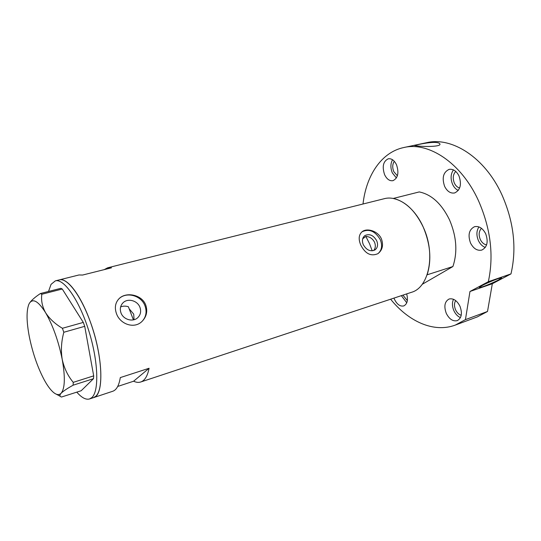 <?xml version="1.0" encoding="UTF-8"?>
<svg xmlns="http://www.w3.org/2000/svg" width="541" height="541" viewBox="0 0 541 541"><rect width="100%" height="100%" fill="white"/><g stroke="black" fill="none" stroke-linecap="round" stroke-linejoin="round"><path stroke-width="0.81" d="M129.434 309.1L133.722 314.125L134.026 319.717M373.743 250.537C375.508 248.204 375.792 245.472 374.588 242.341C372.614 238.588 369.706 236.62 365.851 236.431L362.7 238.77M363.254 244.593C366.467 250.152 370.389 251.923 375.014 249.901C377.652 247.785 378.227 244.748 376.732 240.799C373.479 235.2 369.53 233.469 364.871 235.592C362.335 237.702 361.794 240.704 363.254 244.593M120.961 312.813C123.247 319.67 133.059 322.422 137.813 317.621C140.579 314.801 141.302 311.413 139.984 307.457C137.657 300.519 127.588 297.814 122.881 302.946C120.345 305.726 119.703 309.012 120.961 312.813M116.423 313.496C119.953 324.093 134.026 329.259 141.85 321.57C146.476 316.958 147.801 311.515 145.813 305.232C142.121 294.5 125.661 291.389 118.851 298.896C115.274 302.852 114.462 307.721 116.423 313.496M142.263 321.178C146.084 316.843 147.017 311.799 145.056 306.03C141.444 295.298 125.816 291.153 118.58 299.207L118.154 299.673M360.658 244.823C365.148 253.722 370.903 256.671 377.922 253.675C382.426 250.152 383.61 245.249 381.466 238.973C378.233 231.129 367.278 227.747 362.294 231.582C358.811 234.53 358.264 238.939 360.658 244.823M377.929 253.668C381.804 250.355 382.602 245.722 380.337 239.785C375.305 231.142 369.199 228.478 362.01 231.798L362.003 231.805M48.521 291.457L51.05 284.356L55.317 280.88L59.307 279.88C68.01 277.283 83.388 299.065 92.876 329.428C102.452 359.745 103.331 389.966 95.716 396.323L93.478 397.655C104.318 395.66 103.209 356.127 89.995 320.928C80.501 294.608 67.064 277.405 59.307 279.88L78.986 274.963L82.624 275.038L111.466 267.815L107.598 267.815L104.237 269.628M117.701 386.45L133.62 381.209C136.19 382.433 138.557 382.697 140.721 382L411.437 292.316C429.006 287.656 435.938 254.121 423.292 227.213C414.426 206.973 397.27 195.058 384.279 198.696L107.598 267.815M140.721 382C144.772 380.614 147.551 376.036 149.079 368.265L120.298 377.591C119.034 385.415 116.511 389.98 112.724 391.271L89.569 398.947C85.904 399.995 81.65 397.73 76.815 392.157M133.411 319.866L128.379 306.747C125.668 305.881 123.084 305.929 120.623 306.896M133.62 381.209L149.079 368.265M55.317 280.88C63.919 278.304 79.229 300.174 88.738 330.619C98.327 361.016 99.301 391.292 91.781 397.621L89.569 398.947M73.245 382.352L93.688 375.867L93.498 378.693L81.191 390.737L61.518 397.02C59.564 396.452 59.436 395.194 61.119 393.253C63.29 391.109 67.294 388.424 73.116 385.199L73.245 382.352C67.848 375.887 64.176 368.238 62.222 359.42C60.768 350.575 61.302 341.52 63.824 332.262L62.398 328.286C55.04 323.883 49.434 318.683 45.572 312.678C42.245 306.646 40.994 300.505 41.819 294.257L40.433 293.526C34.895 297.205 31.202 300.478 29.349 303.339L29.282 303.46M93.498 378.693L73.116 385.199M93.688 375.867L84.721 326.331L63.824 332.262M62.398 328.286L83.3 322.416L62.269 289.022L41.819 294.257M40.433 293.526L60.829 288.319L62.269 289.022M45.572 312.678C38.296 301.121 32.893 298.01 29.349 303.339L28.829 304.373C26.286 311.075 26.489 322.044 29.437 337.293C32.866 353.74 37.924 368.171 44.619 380.587C48.122 386.856 51.456 391.082 54.621 393.28C57.224 395.011 59.395 395.004 61.119 393.253C64.974 388.472 65.346 377.192 62.222 359.42C58.502 341.128 52.95 325.54 45.572 312.678M83.3 322.416L84.721 326.331M372.215 250.841L369.557 243.761L365.851 236.431M449.51 219.842C456.584 236.539 457.713 252.106 452.898 266.537L427.126 274.814C431.718 260.174 430.44 244.309 423.292 227.213C415.373 210.76 405.337 201.178 393.206 198.473L419.255 191.927C431.556 194.469 441.645 203.774 449.51 219.842M422.149 284.35L452.898 266.537M393.976 298.098L394.423 299.22C396.993 304.421 400.097 306.659 403.735 305.942C407.292 304.103 408.272 300.086 406.67 293.891M401.354 295.656L406.764 302.791M396.519 164.775C394.315 160.339 391.562 158.344 388.276 158.784C383.19 161.306 381.966 166.601 384.597 174.669C386.801 179.159 389.581 181.161 392.942 180.68C397.96 178.165 399.15 172.863 396.519 164.775M392.536 159.744C390.44 163.571 390.365 167.953 392.326 172.89L396.411 177.969M458.984 175.92C456.401 170.936 453.108 168.751 449.104 169.374C443.262 172.194 441.767 177.867 444.628 186.388C447.211 191.44 450.545 193.624 454.65 192.954C460.398 190.128 461.838 184.447 458.984 175.92M453.446 169.888C450.646 173.979 450.362 178.807 452.601 184.373C453.994 187.321 455.887 189.343 458.274 190.452M485.683 233.753C482.734 228.187 479.022 225.827 474.552 226.686C469.04 229.506 467.688 234.943 470.514 243.004C473.456 248.637 477.216 251.004 481.788 250.084C487.211 247.257 488.509 241.813 485.683 233.753M478.941 226.909C476.432 230.777 476.256 235.328 478.413 240.583C480.077 244.059 482.376 246.351 485.297 247.46M459.978 306.267C456.976 300.512 453.351 298.091 449.111 299.004C444.682 301.479 443.742 306.267 446.284 313.361C449.267 319.17 452.932 321.597 457.267 320.637C461.615 318.155 462.521 313.361 459.978 306.267M453.514 299.288C451.972 302.575 452.093 306.362 453.865 310.642C455.475 314.084 457.666 316.417 460.438 317.635M498.613 279.893C492.486 283.18 479.441 288.353 479.231 287.569L482.024 285.628C488.029 282.368 501.46 277.033 501.581 277.858L498.613 279.893M418.457 146.063L414.67 145.576C414.291 145.231 429.027 141.999 435.417 142.439C438.034 142.614 439.529 143.122 439.901 143.947C441.415 146.827 424.611 146.76 418.457 146.063M403.775 147.537L426.626 142.682C451.728 136.582 484.641 157.201 501.656 194.212C513.808 221.546 516.919 248.109 510.981 273.902L488.334 281.699C493.994 255.514 490.68 228.458 478.406 200.528C461.23 162.706 428.486 141.499 403.775 147.537C381.412 152.217 366.183 175.48 363.011 204.011M461.23 315.261C458.849 314.544 456.956 312.718 455.556 309.77C454.088 306.145 454.129 303.082 455.691 300.593M486.596 244.877C483.925 244.397 481.821 242.584 480.28 239.453C478.474 234.848 478.866 231.135 481.47 228.329M459.647 187.991C457.422 187.402 455.664 185.773 454.366 183.095C452.519 178.28 452.986 174.398 455.765 171.443M397.392 175.784L393.801 171.673C392.232 167.615 392.401 164.166 394.315 161.313M407.346 300.634L402.923 295.136M455.285 325.094L465.443 319.636L487.515 311.474L477.189 316.965L455.285 325.094C433.889 333.107 408.577 321.611 390.629 299.207M487.515 311.474L492.324 283.734L510.981 273.902M465.443 319.636L469.96 291.498L488.334 281.699M469.96 291.498L492.324 283.734M122.158 303.772L122.881 302.946M56.25 394.159L60.45 396.438"/></g></svg>
